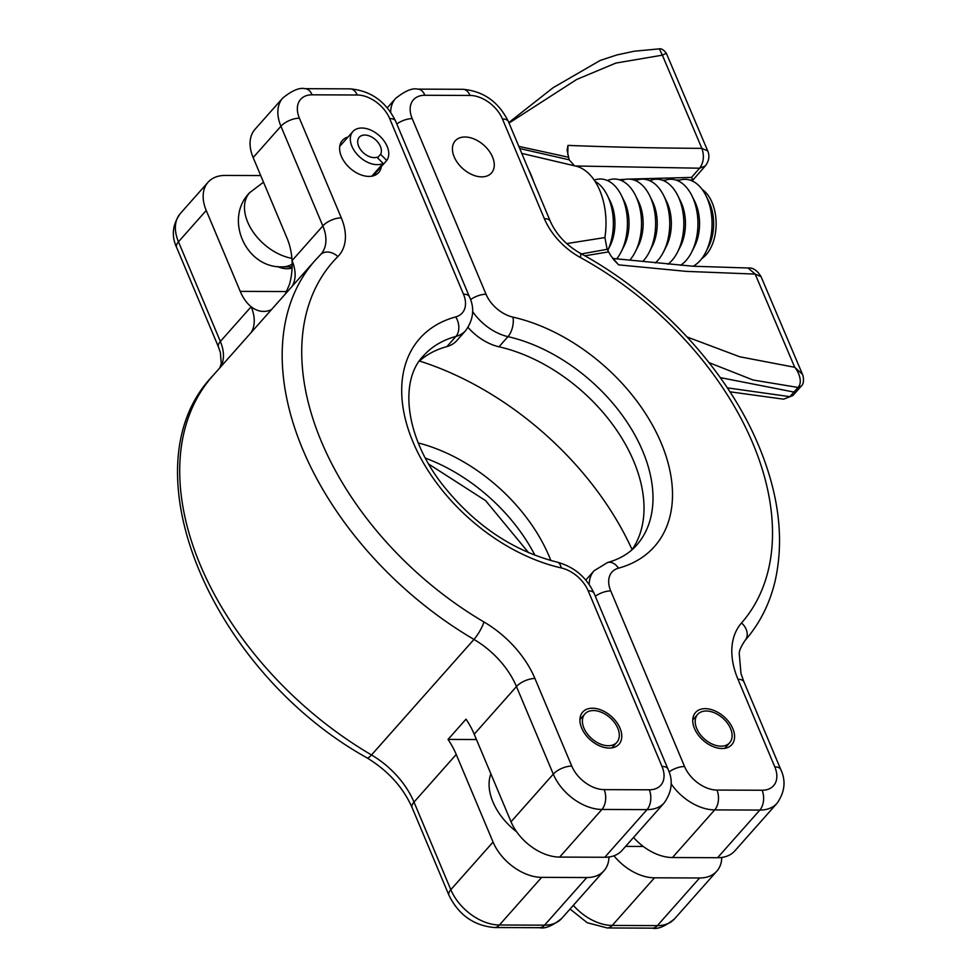 <?xml version="1.0" encoding="UTF-8"?>
<svg xmlns="http://www.w3.org/2000/svg" width="977" height="977" viewBox="0 0 977 977"><rect width="100%" height="100%" fill="white"/><g stroke="black" fill="none" stroke-linecap="round" stroke-linejoin="round"><path stroke-width="1.47" d="M371.81 176.178L383.118 163.44A22.276 14.472 -138.4 0 1 377.232 164.661A22.276 14.472 -138.4 0 1 355.201 152.009A22.276 14.472 -138.4 0 1 352.868 131.565A22.276 14.472 -138.4 0 1 361.832 128.024A22.276 14.472 -138.4 0 1 383.497 140.187A22.276 14.472 -138.4 0 1 386.721 160.484L373.031 175.921M292.099 267.161L291.146 268.248M386.721 160.484L380.615 154.281A13.727 8.915 41.6 0 0 377.708 142.007A13.727 8.915 41.6 0 0 364.787 135.058A13.727 8.915 41.6 0 0 359.267 137.232A13.727 8.915 41.6 0 0 360.708 149.835A13.727 8.915 41.6 0 0 374.276 157.627A13.727 8.915 41.6 0 0 377 157.236L383.118 163.44M289.925 268.516L291.378 266.868M380.615 154.281L377.525 157.761M292.074 267.967A24.242 15.742 -138.4 0 1 277.26 266.465M347.995 137.049A24.242 15.742 41.6 0 0 342.414 140.395A24.242 15.742 41.6 0 0 341.364 156.405A24.242 15.742 41.6 0 0 359.389 174.236A24.242 15.742 41.6 0 0 378.673 172.563A24.242 15.742 41.6 0 0 381.335 166.554M285.369 293.967L289.497 284.331A46.517 28.443 -89.8 0 0 292.038 260.651A46.517 28.443 -89.8 0 0 287.165 238.461L253.153 157.566A42.768 27.783 -138.4 0 1 254.997 129.318L282.78 98.005A42.768 27.783 -138.4 0 0 280.936 126.253L253.153 157.566M446.929 346.579L455.917 336.442A42.768 27.783 -138.4 0 0 465.711 330.556L456.723 340.692A42.768 27.783 -138.4 0 1 446.929 346.579A142.569 92.632 41.6 0 0 419.231 361.197M620.029 728.219A24.242 15.742 -138.4 0 1 618.991 744.23A24.242 15.742 -138.4 0 1 599.695 745.903A24.242 15.742 -138.4 0 1 581.681 728.073A24.242 15.742 -138.4 0 1 582.719 712.062A24.242 15.742 -138.4 0 1 602.015 710.377A24.242 15.742 -138.4 0 1 620.029 728.219M604.787 857.269L647.03 809.628A42.768 27.783 -138.4 0 0 664.238 802.838L621.995 850.466A42.768 27.783 -138.4 0 1 604.787 857.269L559.662 857.085A42.768 27.783 -138.4 0 1 511.032 821.779L474.211 734.191A71.284 46.31 41.6 0 0 466.017 719.157L448.04 739.43L476.471 739.54M260.725 175.567L225.284 175.433A42.768 27.783 41.6 0 0 208.077 182.223A42.768 27.783 41.6 0 0 206.232 210.47L240.232 291.366A46.517 28.443 -89.8 0 0 251.162 306.741A46.517 28.443 -89.8 0 0 263.509 311.419A46.517 28.443 -89.8 0 0 271.521 309.575M448.04 739.43A71.284 46.31 -138.4 0 1 456.235 754.464L493.055 842.052A42.768 27.783 41.6 0 0 541.685 877.358L586.798 877.541A42.768 27.783 41.6 0 0 604.018 870.739A42.768 27.783 41.6 0 0 608.94 857M206.232 210.47L178.461 241.795L220.362 341.462L251.162 306.741A42.768 27.783 -138.4 0 1 251.126 332.571M320.712 254.472A42.768 27.783 41.6 0 0 320.993 254.167A42.768 27.783 41.6 0 0 322.837 225.931L292.038 260.651A42.768 27.783 -138.4 0 1 292.001 286.481M454.171 156.845A24.242 15.742 -138.4 0 1 455.221 140.847A24.242 15.742 -138.4 0 1 474.504 139.161A24.242 15.742 -138.4 0 1 492.53 157.004A24.242 15.742 -138.4 0 1 491.48 173.002A24.242 15.742 -138.4 0 1 472.184 174.688A24.242 15.742 -138.4 0 1 454.171 156.845M468.093 327.442A42.768 27.783 41.6 0 0 498.991 346.786A142.569 92.632 -138.4 0 1 633.719 461.217A142.569 92.632 -138.4 0 1 631.936 549.856M418.278 442.96A142.569 92.632 -138.4 0 1 549.221 556.499A142.569 92.632 -138.4 0 1 550.869 560.554M732.835 728.671A24.242 15.742 41.6 0 0 714.81 710.829A24.242 15.742 41.6 0 0 695.526 712.514A24.242 15.742 41.6 0 0 694.476 728.512A24.242 15.742 41.6 0 0 712.502 746.355A24.242 15.742 41.6 0 0 731.785 744.669A24.242 15.742 41.6 0 0 732.835 728.671M633.548 837.436A42.768 27.783 41.6 0 0 672.469 857.537L717.582 857.708A42.768 27.783 41.6 0 0 734.789 850.918L777.045 803.277A42.768 27.783 -138.4 0 1 759.837 810.08L717.582 857.708M721.747 857.452A42.768 27.783 -138.4 0 1 716.813 871.179A42.768 27.783 -138.4 0 1 699.605 877.981L654.48 877.81A42.768 27.783 -138.4 0 1 613.959 855.803M419.426 361.014A251.272 163.257 -138.4 0 1 632.082 549.624M583.928 728.073A21.384 13.898 -138.4 0 1 584.857 713.955A21.384 13.898 -138.4 0 1 601.881 712.477A21.384 13.898 -138.4 0 1 617.769 728.207A21.384 13.898 -138.4 0 1 616.853 742.337A21.384 13.898 -138.4 0 1 599.829 743.815A21.384 13.898 -138.4 0 1 583.928 728.073M696.735 728.524A21.384 13.898 41.6 0 0 712.636 744.266A21.384 13.898 41.6 0 0 729.66 742.776A21.384 13.898 41.6 0 0 730.576 728.659A21.384 13.898 41.6 0 0 714.676 712.917A21.384 13.898 41.6 0 0 697.651 714.407A21.384 13.898 41.6 0 0 696.735 728.524M643.293 846.461L625.61 846.387M516.65 831.806A53.466 34.732 -138.4 0 1 490.894 773.869M607.267 195.29L610.088 200.957A35.636 21.799 -89.8 0 1 609.904 246.192L607.779 250.381A44.551 27.246 -89.8 0 0 607.267 195.29A44.551 27.246 -89.8 0 0 595.017 181.319M616.743 258.82A44.551 27.246 -89.8 0 0 621.14 251.883A44.551 27.246 -89.8 0 0 621.36 195.351A44.551 27.246 -89.8 0 0 594.211 180.11M621.14 251.883L623.998 246.241A35.636 21.799 -89.8 0 0 624.181 201.018L621.36 195.351M629.823 260.102A44.551 27.246 -89.8 0 0 635.245 251.944A44.551 27.246 -89.8 0 0 635.465 195.4A44.551 27.246 -89.8 0 0 607.413 180.525M635.245 251.944L638.103 246.302A35.636 21.799 -89.8 0 0 638.286 201.067L635.465 195.4M642.671 261.494A44.551 27.246 -89.8 0 0 643.806 260.297A44.551 27.246 -89.8 0 0 649.339 252.005A44.551 27.246 -89.8 0 0 649.571 195.461A44.551 27.246 -89.8 0 0 621.519 180.586M649.339 252.005L652.209 246.351A35.636 21.799 -89.8 0 0 652.38 201.128L649.571 195.461M655.335 262.911A44.551 27.246 -89.8 0 0 657.9 260.346A44.551 27.246 -89.8 0 0 663.444 252.054A44.551 27.246 -89.8 0 0 663.664 195.51A44.551 27.246 -89.8 0 0 635.612 180.635M663.444 252.054L666.302 246.412A35.636 21.799 -89.8 0 0 666.485 201.177L663.664 195.51M667.889 264.23A44.551 27.246 -89.8 0 0 672.005 260.407A44.551 27.246 -89.8 0 0 677.537 252.115A44.551 27.246 -89.8 0 0 677.769 195.571A44.551 27.246 -89.8 0 0 649.717 180.696M677.537 252.115L680.407 246.473A35.636 21.799 -89.8 0 0 680.578 201.238L677.769 195.571M680.456 265.341A44.551 27.246 -89.8 0 0 686.098 260.456A44.551 27.246 -89.8 0 0 691.643 252.164A44.551 27.246 -89.8 0 0 691.863 195.632A44.551 27.246 -89.8 0 0 663.823 180.745M691.643 252.164L694.5 246.522A35.636 21.799 -89.8 0 0 694.684 201.286L691.863 195.632M693.12 266.233A44.551 27.246 -89.8 0 0 700.204 260.517A44.551 27.246 -89.8 0 0 705.748 252.225A44.551 27.246 -89.8 0 0 705.968 195.681A44.551 27.246 -89.8 0 0 677.916 180.806M705.748 252.225L708.606 246.583A35.636 21.799 -89.8 0 0 708.789 201.347L705.968 195.681M701.804 258.563A37.419 22.886 -89.8 0 0 706.2 254.679A37.419 22.886 -89.8 0 0 716.019 219.923A37.419 22.886 -89.8 0 0 702.084 189.318M292.135 264.156A44.551 27.246 90.2 0 1 282.768 266.831L292.111 266.868M528.362 169.07A84.12 51.439 90.2 0 1 533.735 181.844M566.697 243.591L604.897 237.558A57.924 35.416 -89.8 0 0 598.388 187.352A57.924 35.416 -89.8 0 0 575.771 166.09L521.779 153.389M604.897 237.558L607.144 249.306L581.462 253.91M687.124 336.992L739.699 356.764L794.716 367.291L755.172 274.097L686.257 271.374L618.612 264.852L610.894 255.876L608.671 251.883L584.857 255.803M618.612 264.852L613.641 259.687M709.021 362.626L753.059 380.004L798.001 387.454C803.155 382.349 798.429 371.272 794.716 367.291L802.483 374.325L761.071 276.686L755.172 274.097L748.101 268.003L693.108 266.233L612.628 258.465M802.483 374.325L802.483 374.338C803.192 375.302 804.853 383.68 801.091 386.269L798.001 387.454L789.904 396.662L783.627 399.178L792.933 395.538M608.671 251.883L607.144 249.306M727.328 387.857L789.904 396.662L792.945 395.526L797 390.922L793.947 392.058L720.257 377.598M567.771 154.5L567.967 145.402L567.1 150.214L569.188 159.813L574.476 165.821M619.1 179.707L626.355 179.231M628.712 179.096L691.496 177.423L699.605 168.215L575.306 165.98M568.553 157.248L518.824 146.367M692.974 179.976L689.603 179.988M692.949 179.768L691.496 177.423M692.974 179.988L705.333 165.931L699.605 168.215C703.696 162.561 704.441 155.941 701.852 148.357C655.75 148.089 611.126 147.1 567.967 145.402M509.029 123.065L576.711 79.455L615.889 63.065L662.357 55.164L659.39 48.85L634.256 51.219L616.951 54.932L600.171 60.44L553.104 87.71L508.809 122.552M666.351 53.295L707.739 150.946L701.852 148.357L662.357 55.164L666.338 53.295C663.81 49.925 661.49 48.447 659.39 48.85L659.39 48.85M455.709 316.914A14.252 9.965 74.9 0 1 455.917 336.442A142.569 92.632 41.6 0 0 423.249 356.043C399.898 379.906 404.38 434.606 441.054 482.833C473.344 524.258 512.058 550.686 557.195 562.141A14.252 6.998 -77.2 0 1 561.225 567.93A156.821 101.889 -138.4 0 1 413.015 442.044A156.821 101.889 -138.4 0 1 455.709 316.914A28.516 18.526 41.6 0 0 463.464 294.162L389.652 118.547A28.516 18.526 41.6 0 0 357.228 95.001L312.103 94.818A28.516 18.526 41.6 0 0 299.402 118.193L341.303 217.859A57.032 37.053 -138.4 0 1 337.859 256.572A272.656 177.155 41.6 0 0 483.933 621.946A85.536 55.579 -138.4 0 1 534.932 678.49L571.753 766.078A28.516 18.526 41.6 0 0 604.177 789.624L649.29 789.795A28.516 18.526 41.6 0 0 661.991 766.432L588.178 590.816A28.516 18.526 41.6 0 0 561.225 567.93M511.032 821.779L553.287 774.138L516.467 686.55A71.284 46.31 41.6 0 0 473.967 639.434A286.92 186.412 -138.4 0 1 302.894 449.75A286.92 186.412 -138.4 0 1 315.253 260.261L212.778 375.803A286.92 186.412 41.6 0 0 200.419 565.28A286.92 186.412 41.6 0 0 371.492 754.965L473.967 639.434A14.252 3.151 -59.6 0 0 483.933 621.946M534.932 678.49A14.252 6.436 157.2 0 0 516.467 686.55L474.211 734.191M649.29 789.795A14.252 8.72 90.2 0 1 647.03 809.628L601.905 809.457L559.662 857.085M341.303 217.859A14.252 6.436 -22.8 0 0 322.837 225.931L280.936 126.253A14.252 6.436 -22.8 0 1 299.402 118.193M456.235 754.464L413.992 802.093L450.812 889.681L493.055 842.052M541.685 877.358L499.43 924.999L544.555 925.17L586.798 877.541M286.688 291.549L240.232 291.366M544.555 925.17A42.768 27.783 41.6 0 0 561.763 918.38C552.469 925.878 545.068 928.98 539.573 927.698A14.252 8.72 -89.8 0 0 544.555 925.17M604.177 789.624A14.252 8.72 90.2 0 1 601.905 809.457A42.768 27.783 -138.4 0 1 553.287 774.138A14.252 6.436 157.2 0 1 571.753 766.078M494.447 927.527C473.833 925.683 458.665 914.924 448.944 895.25A14.252 6.436 -22.8 0 1 450.812 889.681A42.768 27.783 41.6 0 0 499.43 924.999A14.252 8.72 -89.8 0 1 494.447 927.527L539.573 927.698M208.077 182.223L180.305 213.548A42.768 27.783 41.6 0 0 178.461 241.795A14.252 6.436 157.2 0 0 176.593 247.364L218.494 347.043A14.252 6.436 157.2 0 1 220.362 341.462A42.768 27.783 -138.4 0 1 220.326 367.291M412.123 807.661C403.171 787.425 388.15 770.829 367.047 757.883A14.252 3.151 -59.6 0 0 371.492 754.965A71.284 46.31 -138.4 0 1 413.992 802.093A14.252 6.436 -22.8 0 0 412.123 807.661L448.944 895.25M320.248 254.96A14.252 10.832 45 0 1 320.59 254.606A14.252 10.832 45 0 1 337.859 256.572M661.991 766.432A14.252 6.436 -22.8 0 1 667.95 769.021C673.312 780.354 672.078 791.626 664.238 802.838M282.78 98.005C292.147 90.482 299.548 87.368 304.971 88.675A14.252 8.72 90.2 0 1 312.103 94.818M588.178 590.816A14.252 6.436 -22.8 0 1 594.126 593.405L667.95 769.021M304.971 88.675L350.096 88.858A14.252 8.72 90.2 0 1 357.228 95.001M350.096 88.858C370.71 90.69 385.878 101.449 395.6 121.124A14.252 6.436 157.2 0 0 389.652 118.547M395.6 121.124L469.424 296.739A14.252 6.436 157.2 0 0 463.464 294.162M741.531 622.96A272.656 177.155 41.6 0 0 752.84 443.387A272.656 177.155 41.6 0 0 580.411 257.537A57.032 37.053 -138.4 0 1 544.348 218.665L502.447 118.986A28.516 18.526 41.6 0 0 470.035 95.453L424.91 95.27A28.516 18.526 41.6 0 0 412.209 118.632L486.033 294.248A28.516 18.526 41.6 0 0 512.974 317.134A156.821 101.889 -138.4 0 1 661.185 443.021A156.821 101.889 -138.4 0 1 618.49 568.162A28.516 18.526 41.6 0 0 610.735 590.914L684.559 766.518A28.516 18.526 41.6 0 0 716.971 790.063L762.097 790.246A28.516 18.526 41.6 0 0 774.798 766.884L737.977 679.296A85.536 55.579 -138.4 0 1 741.531 622.96A14.252 10.832 41.2 0 1 745.06 640.46A14.252 10.832 41.2 0 1 745.024 640.497M618.49 568.162A14.252 9.965 74.9 0 0 607.584 562.508C619.772 559.113 629.432 553.348 636.564 545.239A142.569 92.632 41.6 0 0 642.707 451.093A142.569 92.632 41.6 0 0 507.979 336.65A42.768 27.783 -138.4 0 1 472.599 311.504M762.097 790.246A14.252 8.72 90.2 0 1 759.837 810.08L714.712 809.896A42.768 27.783 -138.4 0 1 671.114 783.774M672.469 857.537L714.712 809.896A14.252 8.72 90.2 0 0 716.971 790.063M425.386 458.14A142.569 92.632 -138.4 0 1 534.956 555.315M573.328 905.349A42.768 27.783 41.6 0 0 612.237 925.439L654.48 877.81M570.055 909.025L587.25 922.74L607.254 927.967A14.252 8.72 90.2 0 0 612.237 925.439L657.362 925.622A42.768 27.783 41.6 0 0 674.57 918.82L716.813 871.179M699.605 877.981L657.362 925.622A14.252 8.72 90.2 0 1 652.367 928.15L607.254 927.967M498.991 346.786L507.979 336.65A14.252 6.998 -77.2 0 0 512.974 317.134M589.18 584.441A42.768 27.783 -138.4 0 1 594.101 570.727L585.821 580.069M390.653 112.16A42.768 27.783 -138.4 0 1 395.575 98.457L387.295 107.8M610.735 590.914A14.252 6.436 157.2 0 0 595.323 596.263M684.559 766.518A14.252 6.436 157.2 0 0 669.05 771.94M470.523 299.658A14.252 6.436 -22.8 0 1 486.033 294.248M396.796 123.981A14.252 6.436 -22.8 0 1 412.209 118.632M470.035 95.453A14.252 8.72 90.2 0 0 462.89 89.298L417.777 89.127A14.252 8.72 90.2 0 1 424.91 95.27M774.798 766.884A14.252 6.436 -22.8 0 1 780.745 769.461L743.924 681.873L740.969 673.446L739.259 653.698C739.076 650.902 741.006 646.493 745.06 640.46C759.63 623.729 769.632 603.994 775.066 581.266C784.446 539.609 779.023 494.509 758.787 445.976C727.23 369.746 658.327 295.542 580.069 253.141A14.252 3.59 -61.3 0 1 580.411 257.537M737.977 679.296A14.252 6.436 -22.8 0 1 743.924 681.873M462.89 89.298C483.517 91.142 498.685 101.901 508.394 121.575A14.252 6.436 157.2 0 0 502.447 118.986M508.394 121.575L550.295 221.254A14.252 6.436 157.2 0 0 544.348 218.665M263.509 182.186L249.611 192.713A44.551 28.944 41.6 0 0 252.115 230.474A44.551 28.944 41.6 0 0 291.867 258.319M569.188 159.813L519.74 148.541M339.764 146.342L352.868 131.565M604.018 870.739L561.763 918.38M320.993 254.167L315.253 260.261M594.126 593.405C586.518 577.248 574.207 566.819 557.195 562.141M465.711 330.556C473.54 319.43 474.773 308.158 469.424 296.739M176.593 247.364C171.244 235.811 172.477 224.539 180.305 213.548M367.047 757.883C212.058 671.749 124.36 467.751 212.778 375.803M219.801 367.877L221.254 363.505L220.375 352.465L218.494 347.043M528.655 552.75L485.581 500.615L428.683 464.075M652.367 928.15C657.79 929.457 665.19 926.343 674.57 918.82M607.584 562.508L594.101 570.727M417.777 89.127C412.355 87.82 404.954 90.922 395.575 98.457M777.045 803.277C784.873 792.066 786.106 780.794 780.745 769.461M550.295 221.254C556.145 234.37 566.062 245.007 580.069 253.141M584.857 713.955L579.935 719.499M616.853 742.337L611.932 747.881M729.66 742.776L724.739 748.321M697.651 714.407L692.742 719.939M249.611 192.713C223.77 218.726 245.862 268.699 282.768 266.831M748.089 268.003C752.901 267.429 757.236 270.336 761.071 276.686M797 390.922L801.055 386.306M783.627 399.178L729.917 391.801M680.114 180.012L675.889 180.049M665.313 180.171L662.504 180.22M650.12 180.525L649.387 180.55M705.321 165.931C709.046 160.949 709.852 155.966 707.751 150.946"/></g></svg>
